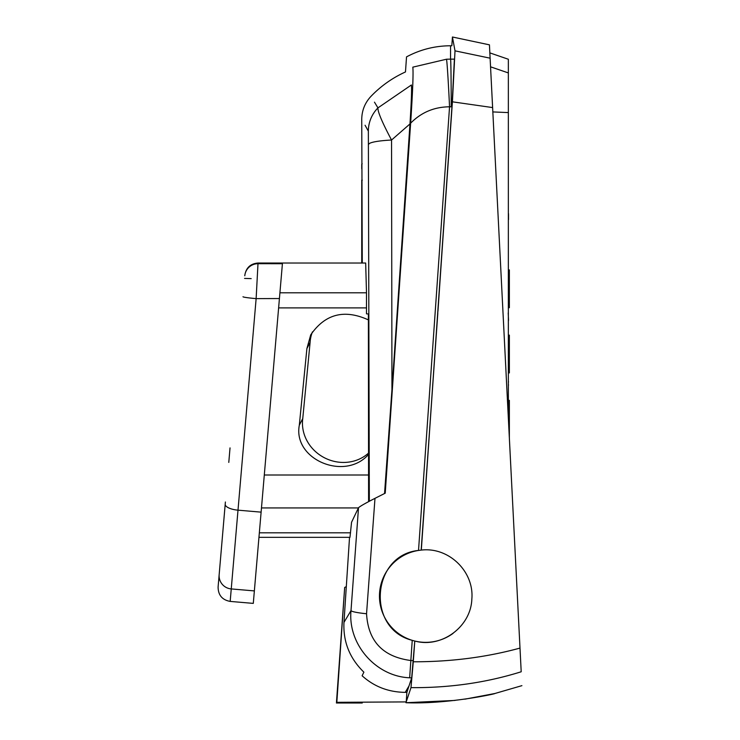 <?xml version="1.0" encoding="UTF-8"?>
<svg xmlns="http://www.w3.org/2000/svg" width="740" height="740" viewBox="0 0 740 740"><rect width="100%" height="100%" fill="white"/><g stroke="black" fill="none" stroke-linecap="round" stroke-linejoin="round"><path stroke-width="1.11" d="M346.302 586.663L344.674 587.449L336.829 702.325L339.503 702.306M336.829 702.325L406.223 701.909L405.955 702.723C348.818 703.055 348.818 703.055 405.955 702.723C348.818 703.055 348.818 703.055 405.955 702.723C447.256 704.434 496.688 693.62 494.847 693.51C496.688 693.602 447.46 704.424 405.955 702.723L455.072 700.429M521.904 685.656L494.847 693.51L464.951 699.152M508.352 400.368L509.361 400.368L509.361 438.015L521.201 671.772C522.135 690.281 522.135 690.281 521.201 671.772C486.43 682.65 449.689 687.941 410.978 687.645L413.281 661.782C450.716 661.856 486.291 657.287 519.998 648.092L492.618 107.578L452.418 101.824L421.31 550.088C448.912 546.777 474.331 571.696 471.843 599.067C470.945 626.771 441.549 648.471 414.779 641.034L413.281 661.782M453.102 633.348A46.231 46.231 0 0 1 414.779 641.034L411.68 677.886L406.889 692.344L406.223 701.909L410.978 687.645M279.914 292.809L282.476 263.024L365.662 263.024L366.504 292.809L279.914 292.809L253.293 603.387L230.177 601.407C222.222 599.937 218.198 595.154 218.097 587.061L222.758 532.735M282.467 263.024L258.038 263.024L257.992 263.699L282.412 263.708L282.476 263.024L365.662 263.024M282.412 263.708L279.424 298.535L256.132 298.627L238.003 510.165L261.118 512.145M221.501 547.434L222.518 535.492M228.79 462.398L230.029 447.904M225.395 501.998L219.16 574.675A13.255 13.172 4.9 0 0 231.25 588.929L254.366 590.909M219.086 575.544L218.097 587.061M368.594 501.655L368.381 313.964L366.485 313.834L366.504 292.809M374.477 102.166L377.946 107.892A33.143 33.078 150.9 0 0 368.354 131.137L369.334 500.49M368.354 131.137L365.061 125.245M362.276 263.024L361.74 119.306C361.86 110.473 364.931 102.823 370.953 96.367C380.906 86.025 392.413 77.885 405.474 71.947L406.528 56.878C420.283 49.534 434.963 45.825 450.558 45.769L450.558 59.135L454.397 59.126C450.965 41.292 450.965 41.292 454.397 59.126C450.965 41.292 450.965 41.292 454.397 59.126L451.946 106.754L421.31 550.088M411.68 677.886L409.664 677.794C375.791 676.443 347.707 644.179 351.01 610.574L343.971 622.396C343.036 641.756 349.678 658.341 363.886 672.17L362.11 675.768C374.135 686.655 388.509 692.178 405.233 692.353L409.026 685.897M344.674 587.449L336.423 703L362.249 703M258.954 537.342L349.964 537.342L351.565 522.246L358.512 507.733C360.029 506.28 365.514 503.154 374.986 498.344L385.226 493.182L410.635 123.173C412.726 91.427 413.457 72.751 412.818 67.155C404.429 53.382 404.429 53.382 412.818 67.155L446.498 59.218L450.558 59.135A54.686 0.666 90 0 1 451.215 106.764L449.55 106.8C434.26 106.912 421.291 112.369 410.635 123.173M368.613 454.351C344.97 481.527 292.726 459.54 299.321 425.186L306.897 348.586L310.707 334.878C325.101 313.945 344.341 308.95 368.4 319.902M278.629 307.905L366.541 307.905M368.381 313.964L366.485 313.834M421.227 549.099L437.803 313.316M437.969 311.022L451.946 106.754L451.215 106.764M452.418 101.806L421.384 549.08M454.397 63.501L451.946 106.754M452.418 101.824L455.007 50.838C451.576 32.356 451.576 32.384 455.026 50.912M421.153 550.098L418.526 550.44C371.443 555.055 366.032 628.917 412.236 640.341L414.631 641.007M368.705 144.281A33.143 4.514 179.7 0 1 391.543 140.036C382.182 122.387 377.65 111.675 377.946 107.892L411.385 84.989C403.504 67.599 403.504 67.599 411.385 84.989C411.893 88.245 411.421 101.232 409.969 123.941L391.543 140.036L391.95 389.73L409.969 123.941M406.889 692.344L405.233 692.353M374.986 498.344L366.55 613.747C368.168 641.265 382.932 656.852 410.829 660.515L413.216 660.607M343.971 622.396L349.521 537.481M366.55 613.747A19.887 2.146 4.2 0 1 351.01 610.574L358.512 507.733M384.55 493.524L391.95 389.73L384.55 493.524M446.498 59.218A54.686 0.981 87.4 0 1 449.55 106.8L418.526 550.44A46.231 46.231 0 0 0 412.236 640.341L409.664 677.794M455.007 50.838L490.111 58.183C489.214 40.376 489.214 40.395 490.121 58.247M490.111 58.183L492.618 107.578M508.352 418.285L490.546 66.813L508.352 72.927L508.352 418.285M489.843 52.882L508.352 59.256L508.352 72.927M306.897 348.586L310.106 342.352A39.202 36.279 27.3 0 1 312.428 331.899M299.321 425.186L302.762 418.516L310.106 342.352M368.613 453.019A39.22 36.297 27.3 0 1 324.194 457.644A39.22 36.297 27.3 0 1 302.762 418.516M244.783 275.789A13.255 13.228 4.9 0 1 257.992 263.699L256.132 298.627A13.255 0.749 4.9 0 1 242.988 296.749M508.352 269.915L509.361 269.915L509.361 307.701L508.352 307.701M508.352 335.137L509.361 335.137L509.361 372.923L508.352 372.923M508.352 164.909L508.352 210.66M361.74 168.729L361.74 164.585A0.99 0.99 0 0 1 362.175 163.762A0.99 0.99 0 0 0 361.74 164.585M361.74 263.024L361.74 180.162L362.276 180.162M508.528 213.638L508.352 214.369M508.528 320.429L508.352 321.021M508.528 319.837L508.195 312.946M508.528 384.92L508.352 385.651M508.528 219.632L508.528 214.369M508.528 381.84L508.352 382.404M259.342 532.818L350.547 532.818M261.479 507.936L358.41 507.936M264.3 474.997L368.613 474.997M492.84 111.925L508.352 112.591M225.201 504.19A13.255 4.856 4.9 0 0 238.003 510.165L230.177 601.407M244.561 278.407L251.193 278.619M451.825 45.751L452.436 37L489.436 44.844M450.558 45.769L451.825 45.769M258.047 263.024C250.527 263.653 246.124 267.695 244.838 275.141M509.361 400.507L508.352 400.507M509.361 270.054L508.352 270.054M509.361 307.562L508.352 307.562"/></g></svg>
